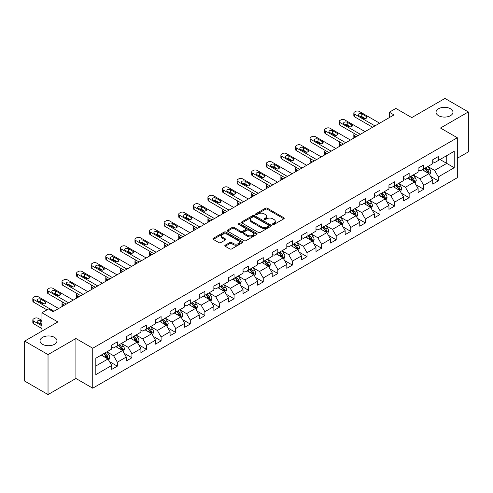 <?xml version="1.0" encoding="UTF-8"?>
<svg xmlns="http://www.w3.org/2000/svg" width="493" height="493" viewBox="0 0 493 493"><rect width="100%" height="100%" fill="white"/><g stroke="black" fill="none" stroke-linecap="round" stroke-linejoin="round"><path stroke-width="0.74" d="M272.808 224.432A0.906 0.524 0 0 0 274.096 224.432L283.845 218.8A1.3 0.752 0 0 0 284.227 218.27A1.3 0.752 0 0 0 283.845 217.74L267.323 208.2A1.3 0.752 0 0 0 265.487 208.2L255.731 213.826A0.906 0.524 0 0 0 255.466 214.202A0.906 0.524 0 0 0 255.731 214.572A0.906 0.524 0 0 0 257.019 214.572L258.283 213.845A4.154 2.397 0 0 1 264.156 213.845L265.53 214.64A4.154 2.397 0 0 1 266.75 216.335A4.154 2.397 0 0 1 265.53 218.029L264.273 218.756A0.906 0.524 0 0 0 264.001 219.132A0.906 0.524 0 0 0 264.273 219.502A0.906 0.524 0 0 0 265.554 219.502L266.818 218.775A4.154 2.397 0 0 1 272.691 218.775L274.071 219.57A4.154 2.397 0 0 1 275.285 221.265A4.154 2.397 0 0 1 274.071 222.959L272.808 223.686A0.906 0.524 0 0 0 272.543 224.056A0.906 0.524 0 0 0 272.808 224.432L272.808 223.686M54.483 337.378A8.467 4.887 0 0 0 45.257 336.318A8.467 4.887 0 0 0 40.032 340.836A8.467 4.887 0 0 0 42.515 344.293A8.467 4.887 0 0 0 51.74 345.353A8.467 4.887 0 0 0 56.966 340.836A8.467 4.887 0 0 0 54.483 337.378M450.485 108.75A8.467 4.887 0 0 0 441.26 107.69A8.467 4.887 0 0 0 436.034 112.207A8.467 4.887 0 0 0 438.517 115.664A8.467 4.887 0 0 0 447.743 116.724A8.467 4.887 0 0 0 452.968 112.207A8.467 4.887 0 0 0 450.485 108.75M225.184 245.194A1.3 0.752 0 0 0 224.802 245.724A1.3 0.752 0 0 0 225.184 246.254L229.818 248.928A1.3 0.752 0 0 0 231.655 248.928L242.488 242.679A1.3 0.752 0 0 0 242.87 242.149A1.3 0.752 0 0 0 242.488 241.619L225.967 232.074A1.3 0.752 0 0 0 224.13 232.074L213.296 238.329A1.3 0.752 0 0 0 212.914 238.858A1.3 0.752 0 0 0 213.296 239.388L218.898 242.624A1.3 0.752 0 0 0 220.735 242.624L225.369 239.949A1.3 0.752 0 0 0 225.751 239.419A1.3 0.752 0 0 0 225.369 238.889L222.589 237.281A3.476 2.003 0 0 1 221.573 235.864A3.476 2.003 0 0 1 223.717 234.015A3.476 2.003 0 0 1 227.501 234.446L238.384 240.726A3.476 2.003 0 0 1 239.401 242.149A3.476 2.003 0 0 1 237.256 243.998A3.476 2.003 0 0 1 233.472 243.567L231.655 242.519A1.3 0.752 0 0 0 229.818 242.519L225.184 245.194L225.184 246.254M457.313 158.265L468.35 151.893L468.35 111.936L444.969 98.434L411.766 117.605L395.867 108.423L389.316 112.207L393.993 114.906L53.176 311.675L48.499 308.975L41.954 312.753L41.954 331.117M48.031 354.603L48.031 394.566L75.904 378.47L75.904 338.512L48.031 354.603L24.65 341.107L57.854 321.935L41.954 312.753M75.904 338.512L92.739 348.231L457.313 137.744L457.313 177.708L92.739 388.194L92.739 348.231M468.35 111.936L440.477 128.026L457.313 137.744M258.369 232.449A1.3 0.752 0 0 0 260.205 232.449L271.039 226.195A1.3 0.752 0 0 0 271.421 225.665A1.3 0.752 0 0 0 271.039 225.135L254.517 215.589A1.3 0.752 0 0 0 252.681 215.589L241.847 221.844A1.3 0.752 0 0 0 241.465 222.374A1.3 0.752 0 0 0 241.847 222.904L258.369 232.449M239.043 224.629A0.906 0.524 0 0 1 239.968 224.753L239.968 223.674L256.767 233.374A1.3 0.752 0 0 1 257.143 233.904A1.3 0.752 0 0 1 256.767 234.434L245.933 240.689A1.3 0.752 0 0 1 244.097 240.689L227.569 231.149L232.209 228.493L232.209 227.409L227.569 230.089A1.3 0.752 0 0 0 227.193 230.619A1.3 0.752 0 0 0 227.569 231.149L227.569 230.089M232.209 228.493A1.3 0.752 0 0 1 234.046 228.493L234.046 227.409A1.3 0.752 0 0 0 232.209 227.409M234.046 227.409L240.744 231.279A1.3 0.752 0 0 0 242.581 231.279L245.656 229.504A1.3 0.752 0 0 0 246.038 228.974A1.3 0.752 0 0 0 245.656 228.444L238.68 224.42A0.906 0.524 0 0 1 238.415 224.044A0.906 0.524 0 0 1 238.976 223.563A0.906 0.524 0 0 1 239.968 223.674M48.031 394.566L24.65 381.064L24.65 341.107M109.526 361.652L117.334 366.163L117.334 362.219L126.313 357.037L126.313 360.975L131.927 357.739L131.927 353.795L140.906 348.613L140.906 352.55L146.52 349.315L146.52 345.371L155.498 340.188L155.498 344.126L161.106 340.891L161.106 336.947L170.085 331.764L170.085 335.708L175.699 332.467L175.699 328.523L184.678 323.34L184.678 327.284L190.292 324.043L190.292 320.099L199.271 314.916L199.271 318.86L204.878 315.619L204.878 311.675L213.857 306.492L213.857 310.436L219.471 307.194L219.471 303.25L228.45 298.068L228.45 302.012L234.058 298.77L234.058 294.826L243.037 289.644L243.037 293.588L248.651 290.346L248.651 286.402L257.629 281.22L257.629 285.164L263.244 281.922L263.244 277.978L272.222 272.795L272.222 276.739L277.83 273.498L277.83 269.56L286.809 264.371L286.809 268.315L292.423 265.074L292.423 261.136L301.402 255.947L301.402 259.891L307.016 256.65L307.016 252.712L315.995 247.529L315.995 251.467L321.602 248.225L321.602 244.288L330.581 239.105L330.581 243.043L336.195 239.801L336.195 235.864L345.174 230.681L345.174 234.619L350.782 231.383L350.782 227.439L359.761 222.257L359.761 226.195L365.375 222.959L365.375 219.015L374.353 213.833L374.353 217.77L379.967 214.535L379.967 210.591L388.946 205.408L388.946 209.346L394.554 206.111L394.554 202.167L403.533 196.984L403.533 200.928L409.147 197.687L409.147 193.743L418.126 188.56L418.126 192.504L423.74 189.263L423.74 185.319L432.718 180.136L432.718 184.08L438.326 180.839L438.326 176.895L454.226 167.719L454.226 151.302L446.744 155.622L446.744 163.399L454.226 167.719M117.334 366.163L111.726 369.399L111.726 365.461L95.827 374.637L95.827 358.22L111.726 349.044L111.726 345.1L117.334 341.859L117.334 345.803L126.313 340.62L126.313 336.676L131.927 333.434L131.927 337.378L140.906 332.196L140.906 328.252L146.52 325.01L146.52 328.954L155.498 323.772L155.498 319.828L161.106 316.592L161.106 320.53L170.085 315.347L170.085 311.403L175.699 308.168L175.699 312.106L184.678 306.923L184.678 302.979L190.292 299.744L190.292 303.682L199.271 298.499L199.271 294.561L204.878 291.32L204.878 295.258L213.857 290.075L213.857 286.137L219.471 282.896L219.471 286.834L228.45 281.651L228.45 277.713L234.058 274.472L234.058 278.416L243.037 273.227L243.037 269.289L248.651 266.047L248.651 269.991L257.629 264.803L257.629 260.865L263.244 257.623L263.244 261.567L272.222 256.378L272.222 252.441L277.83 249.199L277.83 253.143L286.809 247.961L286.809 244.017L292.423 240.775L292.423 244.719L301.402 239.536L301.402 235.592L307.016 232.351L307.016 236.295L315.995 231.112L315.995 227.168L321.602 223.927L321.602 227.871L330.581 222.688L330.581 218.744L336.195 215.503L336.195 219.447L345.174 214.264L345.174 210.32L350.782 207.078L350.782 211.022L359.761 205.84L359.761 201.896L365.375 198.654L365.375 202.598L374.353 197.416L374.353 193.472L379.967 190.236L379.967 194.174L388.946 188.992L388.946 185.048L394.554 181.812L394.554 185.75L403.533 180.567L403.533 176.623L409.147 173.388L409.147 177.326L418.126 172.143L418.126 168.199L423.74 164.964L423.74 168.902L432.718 163.719L432.718 159.781L438.326 156.54L438.326 160.478L454.226 151.302M115.843 346.665L122.572 350.554L113.593 355.736L106.864 351.848M111.726 346.881L113.593 347.966L117.334 345.803M113.593 355.736L117.334 362.219M122.572 350.554L126.313 357.037M130.429 338.241L137.165 342.13L128.186 347.312L121.451 343.43M126.313 338.457L128.186 339.541L131.927 337.378M128.186 347.312L131.927 353.795M137.165 342.13L140.906 348.613M145.022 329.817L151.758 333.706L142.779 338.888L136.043 335.006M140.906 330.033L142.779 331.117L146.52 328.954M142.779 338.888L146.52 345.371M151.758 333.706L155.498 340.188M159.609 321.393L166.344 325.281L157.366 330.47L150.63 326.582M155.498 321.609L157.366 322.693L161.106 320.53M157.366 330.47L161.106 336.947M166.344 325.281L170.085 331.764M174.202 312.975L180.937 316.857L171.958 322.046L165.223 318.158M170.085 313.191L171.958 314.269L175.699 312.106M171.958 322.046L175.699 328.523M180.937 316.857L184.678 323.34M188.794 304.551L195.524 308.433L186.551 313.622L179.816 309.733M184.678 304.766L186.551 305.845L190.292 303.682M186.551 313.622L190.292 320.099M195.524 308.433L199.271 314.916M203.381 296.127L210.117 300.015L201.138 305.198L194.402 301.309M199.271 296.342L201.138 297.421L204.878 295.258M201.138 305.198L204.878 311.675M210.117 300.015L213.857 306.492M217.974 287.702L224.709 291.591L215.731 296.774L208.995 292.885M213.857 287.918L215.731 288.997L219.471 286.834M215.731 296.774L219.471 303.25M224.709 291.591L228.45 298.068M232.567 279.278L239.296 283.167L230.317 288.35L223.588 284.461M228.45 279.494L230.317 280.572L234.058 278.416M230.317 288.35L234.058 294.826M239.296 283.167L243.037 289.644M247.153 270.854L253.889 274.743L244.91 279.925L238.174 276.037M243.037 271.07L244.91 272.148L248.651 269.991M244.91 279.925L248.651 286.402M253.889 274.743L257.629 281.22M261.746 262.43L268.482 266.319L259.503 271.501L252.767 267.613M257.629 262.646L259.503 263.724L263.244 261.567M259.503 271.501L263.244 277.978M268.482 266.319L272.222 272.795M276.333 254.006L283.068 257.894L274.09 263.077L267.354 259.189M272.222 254.222L274.09 255.3L277.83 253.143M274.09 263.077L277.83 269.56M283.068 257.894L286.809 264.371M290.925 245.582L297.661 249.47L288.682 254.653L281.947 250.764M286.809 245.797L288.682 246.876L292.423 244.719M288.682 254.653L292.423 261.136M297.661 249.47L301.402 255.947M305.518 237.158L312.248 241.046L303.269 246.229L296.539 242.34M301.402 237.373L303.269 238.452L307.016 236.295M303.269 246.229L307.016 252.712M312.248 241.046L315.995 247.529M320.105 228.734L326.841 232.622L317.862 237.805L311.126 233.916M315.995 228.949L317.862 230.028L321.602 227.871M317.862 237.805L321.602 244.288M326.841 232.622L330.581 239.105M334.698 220.309L341.433 224.198L332.455 229.381L325.719 225.492M330.581 220.525L332.455 221.61L336.195 219.447M332.455 229.381L336.195 235.864M341.433 224.198L345.174 230.681M349.29 211.885L356.02 215.774L347.041 220.956L340.312 217.068M345.174 212.101L347.041 213.186L350.782 211.022M347.041 220.956L350.782 227.439M356.02 215.774L359.761 222.257M363.877 203.461L370.613 207.35L361.634 212.532L354.898 208.65M359.761 203.677L361.634 204.761L365.375 202.598M361.634 212.532L365.375 219.015M370.613 207.35L374.353 213.833M378.47 195.037L385.206 198.925L376.227 204.114L369.491 200.226M374.353 195.253L376.227 196.337L379.967 194.174M376.227 204.114L379.967 210.591M385.206 198.925L388.946 205.408M393.057 186.613L399.792 190.501L390.813 195.69L384.078 191.802M388.946 186.835L390.813 187.913L394.554 185.75M390.813 195.69L394.554 202.167M399.792 190.501L403.533 196.984M407.649 178.195L414.385 182.077L405.406 187.266L398.671 183.378M403.533 178.411L405.406 179.489L409.147 177.326M405.406 187.266L409.147 193.743M414.385 182.077L418.126 188.56M422.242 169.771L428.972 173.659L419.993 178.842L413.263 174.953M418.126 169.986L419.993 171.065L423.74 168.902M419.993 178.842L423.74 185.319M428.972 173.659L432.718 180.136M440.009 159.51L446.744 163.399L434.586 170.418L427.85 166.529M432.718 161.562L434.586 162.641L438.326 160.478M434.586 170.418L438.326 176.895M75.904 378.47L92.739 388.194M389.316 112.207L389.316 117.605M95.827 365.997L107.985 358.978L101.25 355.089M107.985 358.978L111.726 365.461M430.518 176.328L438.326 180.839M415.926 184.752L423.74 189.263M401.339 193.176L409.147 197.687M386.746 201.6L394.554 206.111M372.153 210.024L379.967 214.535M357.567 218.448L365.375 222.959M342.974 226.872L350.782 231.383M328.387 235.297L336.195 239.801M313.794 243.721L321.602 248.225M299.202 252.145L307.016 256.65M284.615 260.569L292.423 265.074M270.022 268.993L277.83 273.498M255.429 277.417L263.244 281.922M240.843 285.835L248.651 290.346M226.25 294.259L234.058 298.77M211.663 302.684L219.471 307.194M197.071 311.108L204.878 315.619M182.478 319.532L190.292 324.043M167.891 327.956L175.699 332.467M153.298 336.38L161.106 340.891M138.706 344.804L146.52 349.315M124.119 353.228L131.927 357.739M273.171 224.555L274.071 224.038A4.154 2.397 0 0 0 275.285 222.343L275.285 221.265M266.75 216.335L266.75 217.413A4.154 2.397 0 0 1 265.53 219.108L264.636 219.631M283.845 217.74L283.845 218.8L267.323 209.279A1.3 0.752 0 0 0 265.487 209.279L256.095 214.701M271.039 225.135L271.039 226.195L254.517 216.673A1.3 0.752 0 0 0 252.681 216.673L241.866 222.916M268.747 226.034A0.906 0.524 0 0 0 269.012 225.665A0.906 0.524 0 0 0 268.747 225.289L254.24 216.92A0.906 0.524 0 0 0 252.952 216.92L251.621 217.684A4.154 2.397 0 0 0 250.407 219.379A4.154 2.397 0 0 0 251.621 221.08L261.536 226.805A4.154 2.397 0 0 0 267.416 226.805L268.747 226.034L268.747 227.113A0.906 0.524 0 0 0 269.012 226.743L269.012 225.665M250.407 219.379L250.407 220.463A4.154 2.397 0 0 0 251.621 222.158L251.621 221.08M268.747 227.113L267.416 227.883A4.154 2.397 0 0 1 261.536 227.883L251.621 222.158M234.046 228.493L240.744 232.363A1.3 0.752 0 0 0 242.581 232.363L245.656 230.582A1.3 0.752 0 0 0 246.038 230.052L246.038 228.974M239.968 224.753L256.748 234.446M247.702 235.297A3.476 2.003 0 0 0 251.485 235.728A3.476 2.003 0 0 0 253.63 233.879A3.476 2.003 0 0 0 252.613 232.462L248.78 230.249A1.3 0.752 0 0 0 246.944 230.249L243.869 232.024A1.3 0.752 0 0 0 243.487 232.554A1.3 0.752 0 0 0 243.869 233.084L247.702 235.297L247.702 236.375A3.476 2.003 0 0 0 251.485 236.813A3.476 2.003 0 0 0 253.63 234.958L253.63 233.879M243.487 232.554L243.487 233.633A1.3 0.752 0 0 0 243.869 234.163L243.869 233.084M247.702 236.375L243.869 234.163M239.401 242.149L239.401 243.228A3.476 2.003 0 0 1 237.256 245.076A3.476 2.003 0 0 1 233.472 244.645L231.655 243.597A1.3 0.752 0 0 0 229.818 243.597L225.202 246.266M221.573 235.864L221.573 236.948A3.476 2.003 0 0 0 222.589 238.365L222.589 237.281M225.35 239.955L222.589 238.365M242.47 242.685L225.967 233.158A1.3 0.752 0 0 0 224.13 233.158L213.315 239.401M429.711 174.935L430.827 172.131A3.506 2.021 -120 0 0 429.705 169.148L427.776 166.572M424.411 171.022L423.099 169.272M356.254 136.697L354.603 135.741L354.603 137.652M354.048 137.972A2.644 1.528 180 0 1 353.826 137.356L353.826 134.657A2.644 1.528 0 0 0 354.603 135.741M428.429 173.345L428.935 172.285A3.506 2.021 -120 0 0 427.93 170.177L426.001 167.595M425.12 168.107L427.265 170.966A1.787 1.029 60 0 1 427.585 171.509L428.935 172.285M424.88 168.249L426.809 170.824A3.506 2.021 60 0 1 427.813 172.932M354.51 133.634A2.644 1.528 0 0 0 353.826 134.657M374.963 125.894L354.603 114.142A2.644 1.528 -0 0 1 353.826 113.057A2.644 1.528 -0 0 1 354.603 111.979L355.533 111.436A2.644 1.528 -0 0 1 359.28 111.436L379.641 123.195M353.826 113.057L353.826 115.756A2.644 1.528 180 0 0 354.603 116.841L372.622 127.243M358.812 115.596A2.114 1.22 180 0 1 358.189 114.733A2.114 1.22 180 0 1 359.496 113.606A2.114 1.22 180 0 1 361.8 113.871L366.293 116.459A2.114 1.22 180 0 1 366.909 117.328A2.114 1.22 180 0 1 365.603 118.456A2.114 1.22 180 0 1 363.298 118.191L358.812 115.596M359.908 116.231A2.114 1.22 180 0 1 361.8 116.57L365.19 118.523M415.124 183.359L416.234 180.555A3.506 2.021 -120 0 0 415.118 177.572L413.189 174.997M409.819 179.446L408.512 177.696M341.667 145.121L340.01 144.166L340.01 146.076M339.455 146.396A2.644 1.528 180 0 1 339.233 145.78L339.233 143.081A2.644 1.528 0 0 0 340.01 144.166M413.843 181.769L414.342 180.709A3.506 2.021 -120 0 0 413.337 178.595L411.409 176.019M410.533 176.531L412.672 179.384A1.787 1.029 60 0 1 412.998 179.933L414.342 180.709M410.287 176.667L412.216 179.249A3.506 2.021 60 0 1 413.22 181.356M339.917 142.058A2.644 1.528 0 0 0 339.233 143.081M400.532 191.783L401.647 188.979A3.506 2.021 -120 0 0 400.526 185.997L398.597 183.421M395.232 187.87L393.919 186.12M327.075 153.545L325.417 152.583L325.417 154.5M324.869 154.814A2.644 1.528 180 0 1 324.647 154.204L324.647 151.505A2.644 1.528 0 0 0 325.417 152.583M399.25 190.193L399.755 189.133A3.506 2.021 -120 0 0 398.751 187.02L396.822 184.444M395.941 184.955L398.085 187.808A1.787 1.029 60 0 1 398.406 188.351L399.755 189.133M395.694 185.091L397.629 187.673A3.506 2.021 60 0 1 398.627 189.78M325.331 150.482A2.644 1.528 0 0 0 324.647 151.505M360.371 134.318L340.01 122.566A2.644 1.528 -0 0 1 339.233 121.481A2.644 1.528 -0 0 1 340.01 120.403L340.946 119.861A2.644 1.528 -0 0 1 344.687 119.861L365.048 131.619M339.233 121.481L339.233 124.181A2.644 1.528 180 0 0 340.01 125.265L358.035 135.667M344.219 124.02A2.114 1.22 180 0 1 343.596 123.158A2.114 1.22 180 0 1 344.903 122.03A2.114 1.22 180 0 1 347.214 122.295L351.7 124.883A2.114 1.22 180 0 1 352.322 125.746A2.114 1.22 180 0 1 351.016 126.88A2.114 1.22 180 0 1 348.705 126.615L344.219 124.02M345.322 124.655A2.114 1.22 180 0 1 347.214 124.994L350.603 126.947M345.778 142.742L325.417 130.984A2.644 1.528 -0 0 1 324.647 129.905A2.644 1.528 -0 0 1 325.417 128.827L326.354 128.285A2.644 1.528 -0 0 1 330.094 128.285L350.455 140.043M324.647 129.905L324.647 132.605A2.644 1.528 180 0 0 325.417 133.689L343.442 144.092M329.626 132.444A2.114 1.22 180 0 1 329.01 131.582A2.114 1.22 180 0 1 330.316 130.454A2.114 1.22 180 0 1 332.621 130.719L337.113 133.307A2.114 1.22 180 0 1 337.73 134.17A2.114 1.22 180 0 1 336.423 135.304A2.114 1.22 180 0 1 334.118 135.039L329.626 132.444M330.729 133.079A2.114 1.22 180 0 1 332.621 133.418L336.01 135.372M385.939 200.207L387.054 197.403A3.506 2.021 -120 0 0 385.939 194.421L384.004 191.845M380.639 196.294L379.327 194.544M312.482 161.963L310.83 161.008L310.83 162.924M310.276 163.238A2.644 1.528 180 0 1 310.054 162.628L310.054 159.929A2.644 1.528 0 0 0 310.83 161.008M384.663 198.617L385.162 197.551A3.506 2.021 -120 0 0 384.158 195.444L382.229 192.868M381.348 193.373L383.492 196.232A1.787 1.029 60 0 1 383.819 196.775L385.162 197.551M381.107 193.515L383.036 196.097A3.506 2.021 60 0 1 384.041 198.204M310.738 158.906A2.644 1.528 0 0 0 310.054 159.929M371.352 208.631L372.461 205.827A3.506 2.021 -120 0 0 371.346 202.845L369.417 200.269M366.052 204.718L364.74 202.968M297.895 170.387L296.238 169.432L296.238 171.342M295.683 171.663A2.644 1.528 180 0 1 295.461 171.053L295.461 168.353A2.644 1.528 0 0 0 296.238 169.432M370.07 207.035L370.57 205.975A3.506 2.021 -120 0 0 369.571 203.868L367.636 201.292M366.761 201.797L368.9 204.657A1.787 1.029 60 0 1 369.226 205.199L370.57 205.975M366.515 201.939L368.444 204.515A3.506 2.021 60 0 1 369.448 206.629M296.145 167.33A2.644 1.528 0 0 0 295.461 168.353M356.759 217.056L357.875 214.252A3.506 2.021 -120 0 0 356.753 211.269L354.824 208.693M351.46 213.142L350.147 211.392M283.302 178.811L281.651 177.856L281.651 179.766M281.096 180.087A2.644 1.528 180 0 1 280.874 179.477L280.874 176.777A2.644 1.528 0 0 0 281.651 177.856M355.478 215.459L355.983 214.4A3.506 2.021 -120 0 0 354.978 212.292L353.05 209.716M352.168 210.221L354.313 213.081A1.787 1.029 60 0 1 354.633 213.623L355.983 214.4M351.928 210.363L353.857 212.939A3.506 2.021 60 0 1 354.861 215.047M281.558 175.754A2.644 1.528 0 0 0 280.874 176.777M331.191 151.166L310.83 139.408A2.644 1.528 -0 0 1 310.054 138.33A2.644 1.528 -0 0 1 310.83 137.251L311.767 136.709A2.644 1.528 -0 0 1 315.508 136.709L335.869 148.467M310.054 138.33L310.054 141.029A2.644 1.528 180 0 0 310.83 142.113L328.849 152.516M315.039 140.869A2.114 1.22 180 0 1 314.417 140.006A2.114 1.22 180 0 1 315.723 138.878A2.114 1.22 180 0 1 318.028 139.143L322.521 141.731A2.114 1.22 180 0 1 323.143 142.594A2.114 1.22 180 0 1 321.837 143.728A2.114 1.22 180 0 1 319.526 143.463L315.039 140.869M316.136 141.503A2.114 1.22 180 0 1 318.028 141.842L321.418 143.796M316.598 159.59L296.238 147.832A2.644 1.528 -0 0 1 295.461 146.754A2.644 1.528 -0 0 1 296.238 145.675L297.174 145.133A2.644 1.528 -0 0 1 300.915 145.133L321.276 156.891M295.461 146.754L295.461 149.453A2.644 1.528 180 0 0 296.238 150.531L314.263 160.94M300.447 149.293A2.114 1.22 180 0 1 299.83 148.43A2.114 1.22 180 0 1 301.137 147.302A2.114 1.22 180 0 1 303.441 147.567L307.928 150.155A2.114 1.22 180 0 1 308.55 151.018A2.114 1.22 180 0 1 307.244 152.146A2.114 1.22 180 0 1 304.939 151.881L300.447 149.293M301.55 149.927A2.114 1.22 180 0 1 303.441 150.266L306.831 152.22M302.012 168.014L281.651 156.256A2.644 1.528 -0 0 1 280.874 155.178A2.644 1.528 -0 0 1 281.651 154.099L282.581 153.557A2.644 1.528 -0 0 1 286.322 153.557L306.683 165.315M280.874 155.178L280.874 157.877A2.644 1.528 180 0 0 281.651 158.956L299.67 169.364M285.86 157.717A2.114 1.22 180 0 1 285.237 156.854A2.114 1.22 180 0 1 286.544 155.72A2.114 1.22 180 0 1 288.849 155.985L293.341 158.58A2.114 1.22 180 0 1 293.957 159.442A2.114 1.22 180 0 1 292.651 160.57A2.114 1.22 180 0 1 290.346 160.305L285.86 157.717M286.957 158.352A2.114 1.22 180 0 1 288.849 158.691L292.238 160.644M342.173 225.48L343.282 222.676A3.506 2.021 -120 0 0 342.167 219.693L340.232 217.117M336.867 221.567L335.56 219.816M268.71 187.235L267.058 186.28L267.058 188.19M266.503 188.511A2.644 1.528 180 0 1 266.282 187.901L266.282 185.202A2.644 1.528 0 0 0 267.058 186.28M340.891 223.884L341.39 222.824A3.506 2.021 -120 0 0 340.386 220.716L338.457 218.14M337.582 218.645L339.72 221.505A1.787 1.029 60 0 1 340.047 222.047L341.39 222.824M337.335 218.787L339.264 221.363A3.506 2.021 60 0 1 340.269 223.471M266.966 184.179A2.644 1.528 0 0 0 266.282 185.202M287.419 176.439L267.058 164.68A2.644 1.528 -0 0 1 266.282 163.602A2.644 1.528 -0 0 1 267.058 162.524L267.995 161.981A2.644 1.528 -0 0 1 271.735 161.981L292.096 173.739M266.282 163.602L266.282 166.301A2.644 1.528 180 0 0 267.058 167.38L285.083 177.788M271.267 166.141A2.114 1.22 180 0 1 270.645 165.278A2.114 1.22 180 0 1 271.951 164.144A2.114 1.22 180 0 1 274.262 164.409L278.748 167.004A2.114 1.22 180 0 1 279.371 167.866A2.114 1.22 180 0 1 278.064 168.994A2.114 1.22 180 0 1 275.753 168.729L271.267 166.141M272.37 166.776A2.114 1.22 180 0 1 274.262 167.109L277.645 169.068M327.58 233.904L328.695 231.1A3.506 2.021 -120 0 0 327.574 228.117L325.645 225.535M322.28 229.991L320.968 228.241M254.123 195.659L252.465 194.704L252.465 196.615M251.911 196.935A2.644 1.528 180 0 1 251.695 196.325L251.695 193.626A2.644 1.528 0 0 0 252.465 194.704M326.298 232.308L326.797 231.248A3.506 2.021 -120 0 0 325.799 229.14L323.864 226.564M322.989 227.07L325.127 229.929A1.787 1.029 60 0 1 325.454 230.471L326.797 231.248M322.742 227.211L324.677 229.787A3.506 2.021 60 0 1 325.676 231.895M252.379 192.603A2.644 1.528 0 0 0 251.695 193.626M272.826 184.863L252.465 173.105A2.644 1.528 -0 0 1 251.695 172.026A2.644 1.528 -0 0 1 252.465 170.948L253.402 170.405A2.644 1.528 -0 0 1 257.143 170.405L277.504 182.163M251.695 172.026L251.695 174.725A2.644 1.528 180 0 0 252.465 175.804L270.491 186.212M256.674 174.565A2.114 1.22 180 0 1 256.058 173.702A2.114 1.22 180 0 1 257.364 172.568A2.114 1.22 180 0 1 259.669 172.833L264.156 175.428A2.114 1.22 180 0 1 264.778 176.291A2.114 1.22 180 0 1 263.472 177.418A2.114 1.22 180 0 1 261.167 177.153L256.674 174.565M257.777 175.2A2.114 1.22 180 0 1 259.669 175.533L263.059 177.492M312.987 242.328L314.103 239.524A3.506 2.021 -120 0 0 312.981 236.541L311.052 233.959M307.687 238.415L306.375 236.665M239.53 204.084L237.879 203.128L237.879 205.039M237.324 205.359A2.644 1.528 180 0 1 237.102 204.749L237.102 202.05A2.644 1.528 0 0 0 237.879 203.128M311.705 240.732L312.211 239.672A3.506 2.021 -120 0 0 311.206 237.564L309.277 234.988M308.396 235.494L310.541 238.353A1.787 1.029 60 0 1 310.861 238.895L312.211 239.672M308.156 235.636L310.085 238.211A3.506 2.021 60 0 1 311.089 240.319M237.786 201.027A2.644 1.528 0 0 0 237.102 202.05M258.24 193.287L237.879 181.529A2.644 1.528 -0 0 1 237.102 180.45A2.644 1.528 -0 0 1 237.879 179.372L238.809 178.83A2.644 1.528 -0 0 1 242.556 178.83L262.917 190.581M237.102 180.45L237.102 183.149A2.644 1.528 180 0 0 237.879 184.228L255.898 194.636M242.088 182.989A2.114 1.22 180 0 1 241.465 182.12A2.114 1.22 180 0 1 242.772 180.993A2.114 1.22 180 0 1 245.076 181.258L249.569 183.852A2.114 1.22 180 0 1 250.185 184.715A2.114 1.22 180 0 1 248.879 185.843A2.114 1.22 180 0 1 246.574 185.578L242.088 182.989M243.185 183.624A2.114 1.22 180 0 1 245.076 183.957L248.466 185.916M298.401 250.752L299.51 247.948A3.506 2.021 -120 0 0 298.394 244.959L296.466 242.383M293.095 246.833L291.788 245.083M224.944 212.508L223.286 211.552L223.286 213.463M222.731 213.783A2.644 1.528 180 0 1 222.509 213.173L222.509 210.474A2.644 1.528 0 0 0 223.286 211.552M297.119 249.156L297.618 248.096A3.506 2.021 -120 0 0 296.613 245.989L294.685 243.413M293.81 243.918L295.948 246.777A1.787 1.029 60 0 1 296.275 247.32L297.618 248.096M293.563 244.06L295.492 246.636A3.506 2.021 60 0 1 296.496 248.743M223.193 209.445A2.644 1.528 0 0 0 222.509 210.474M243.647 201.711L223.286 189.953A2.644 1.528 -0 0 1 222.509 188.874A2.644 1.528 -0 0 1 223.286 187.79L224.223 187.254A2.644 1.528 -0 0 1 227.963 187.254L248.324 199.006M222.509 188.874L222.509 191.574A2.644 1.528 180 0 0 223.286 192.652L241.311 203.061M227.495 191.413A2.114 1.22 180 0 1 226.872 190.544A2.114 1.22 180 0 1 228.179 189.417A2.114 1.22 180 0 1 230.49 189.682L234.976 192.276A2.114 1.22 180 0 1 235.599 193.139A2.114 1.22 180 0 1 234.292 194.267A2.114 1.22 180 0 1 231.987 194.002L227.495 191.413M228.598 192.048A2.114 1.22 180 0 1 230.49 192.381L233.879 194.341M283.808 259.176L284.923 256.372A3.506 2.021 -120 0 0 283.802 253.384L281.873 250.808M278.508 255.257L277.195 253.507M210.351 220.932L208.693 219.977L208.693 221.887M208.145 222.207A2.644 1.528 180 0 1 207.923 221.597L207.923 218.898A2.644 1.528 0 0 0 208.693 219.977M282.526 257.58L283.031 256.52A3.506 2.021 -120 0 0 282.027 254.413L280.098 251.837M279.217 252.342L281.361 255.201A1.787 1.029 60 0 1 281.682 255.744L283.031 256.52M278.97 252.484L280.905 255.06A3.506 2.021 60 0 1 281.904 257.167M208.607 217.869A2.644 1.528 0 0 0 207.923 218.898M229.054 210.129L208.693 198.377A2.644 1.528 -0 0 1 207.923 197.299A2.644 1.528 -0 0 1 208.693 196.214L209.63 195.678A2.644 1.528 -0 0 1 213.37 195.678L233.731 207.43M207.923 197.299L207.923 199.998A2.644 1.528 180 0 0 208.693 201.076L226.718 211.485M212.902 199.838A2.114 1.22 180 0 1 212.286 198.969A2.114 1.22 180 0 1 213.592 197.841A2.114 1.22 180 0 1 215.897 198.106L220.389 200.7A2.114 1.22 180 0 1 221.006 201.563A2.114 1.22 180 0 1 219.699 202.691A2.114 1.22 180 0 1 217.395 202.426L212.902 199.838M214.005 200.472A2.114 1.22 180 0 1 215.897 200.805L219.286 202.765M269.221 267.594L270.33 264.796A3.506 2.021 -120 0 0 269.215 261.808L267.28 259.232M263.915 263.681L262.603 261.931M195.758 229.356L194.106 228.401L194.106 230.311M193.552 230.632A2.644 1.528 180 0 1 193.33 230.021L193.33 227.322A2.644 1.528 0 0 0 194.106 228.401M267.939 266.004L268.438 264.944A3.506 2.021 -120 0 0 267.434 262.837L265.505 260.261M264.624 260.766L266.768 263.626A1.787 1.029 60 0 1 267.095 264.168L268.438 264.944M264.384 260.908L266.312 263.484A3.506 2.021 60 0 1 267.317 265.591M194.014 226.293A2.644 1.528 0 0 0 193.33 227.322M214.467 218.553L194.106 206.801A2.644 1.528 -0 0 1 193.33 205.723A2.644 1.528 -0 0 1 194.106 204.638L195.043 204.102A2.644 1.528 -0 0 1 198.784 204.102L219.145 215.854M193.33 205.723L193.33 208.422A2.644 1.528 180 0 0 194.106 209.5L212.126 219.903M198.315 208.256A2.114 1.22 180 0 1 197.693 207.393A2.114 1.22 180 0 1 198.999 206.265A2.114 1.22 180 0 1 201.304 206.53L205.797 209.124A2.114 1.22 180 0 1 206.419 209.987A2.114 1.22 180 0 1 205.113 211.115A2.114 1.22 180 0 1 202.802 210.85L198.315 208.256M199.412 208.896A2.114 1.22 180 0 1 201.304 209.229L204.694 211.189M254.628 276.018L255.738 273.221A3.506 2.021 -120 0 0 254.622 270.232L252.693 267.656M249.329 272.105L248.016 270.355M181.171 237.78L179.514 236.825L179.514 238.735M178.959 239.056A2.644 1.528 180 0 1 178.737 238.446L178.737 235.746A2.644 1.528 0 0 0 179.514 236.825M253.347 274.428L253.846 273.368A3.506 2.021 -120 0 0 252.847 271.261L250.912 268.685M250.037 269.19L252.176 272.05A1.787 1.029 60 0 1 252.502 272.592L253.846 273.368M249.791 269.332L251.72 271.908A3.506 2.021 60 0 1 252.724 274.016M179.421 234.717A2.644 1.528 0 0 0 178.737 235.746M199.875 226.977L179.514 215.225A2.644 1.528 -0 0 1 178.737 214.147A2.644 1.528 -0 0 1 179.514 213.062L180.45 212.526A2.644 1.528 -0 0 1 184.191 212.526L204.552 224.278M178.737 214.147L178.737 216.846A2.644 1.528 180 0 0 179.514 217.924L197.539 228.327M183.723 216.68A2.114 1.22 180 0 1 183.106 215.817A2.114 1.22 180 0 1 184.413 214.689A2.114 1.22 180 0 1 186.718 214.954L191.204 217.549A2.114 1.22 180 0 1 191.826 218.411A2.114 1.22 180 0 1 190.52 219.539A2.114 1.22 180 0 1 188.215 219.274L183.723 216.68M184.826 217.321A2.114 1.22 180 0 1 186.718 217.653L190.107 219.613M240.036 284.443L241.151 281.645A3.506 2.021 -120 0 0 240.029 278.656L238.101 276.08M234.736 280.529L233.423 278.779M166.579 246.204L164.927 245.249L164.927 247.159M164.372 247.48A2.644 1.528 180 0 1 164.151 246.87L164.151 244.164A2.644 1.528 0 0 0 164.927 245.249M238.754 282.853L239.259 281.793A3.506 2.021 -120 0 0 238.255 279.685L236.326 277.109M235.444 277.614L237.589 280.474A1.787 1.029 60 0 1 237.909 281.016L239.259 281.793M235.204 277.756L237.133 280.332A3.506 2.021 60 0 1 238.137 282.44M164.835 243.141A2.644 1.528 0 0 0 164.151 244.164M185.288 235.401L164.927 223.649A2.644 1.528 -0 0 1 164.151 222.565A2.644 1.528 -0 0 1 164.927 221.486L165.858 220.95A2.644 1.528 -0 0 1 169.598 220.95L189.959 232.702M164.151 222.565L164.151 225.27A2.644 1.528 180 0 0 164.927 226.349L182.946 236.751M169.136 225.104A2.114 1.22 180 0 1 168.514 224.241A2.114 1.22 180 0 1 169.82 223.113A2.114 1.22 180 0 1 172.125 223.378L176.617 225.973A2.114 1.22 180 0 1 177.233 226.835A2.114 1.22 180 0 1 175.927 227.963A2.114 1.22 180 0 1 173.622 227.698L169.136 225.104M170.233 225.739A2.114 1.22 180 0 1 172.125 226.077L175.514 228.031M225.449 292.867L226.558 290.063A3.506 2.021 -120 0 0 225.443 287.08L223.508 284.504M220.143 288.953L218.837 287.203M151.992 254.628L150.334 253.673L150.334 255.584M149.78 255.904A2.644 1.528 180 0 1 149.558 255.294L149.558 252.589A2.644 1.528 0 0 0 150.334 253.673M224.167 291.277L224.666 290.217A3.506 2.021 -120 0 0 223.662 288.109L221.733 285.527M220.858 286.039L222.996 288.898A1.787 1.029 60 0 1 223.323 289.44L224.666 290.217M220.611 286.18L222.54 288.756A3.506 2.021 60 0 1 223.545 290.864M150.242 251.566A2.644 1.528 0 0 0 149.558 252.589M170.695 243.825L150.334 232.074A2.644 1.528 -0 0 1 149.558 230.989A2.644 1.528 -0 0 1 150.334 229.911L151.271 229.374A2.644 1.528 -0 0 1 155.012 229.374L175.372 241.126M149.558 230.989L149.558 233.694A2.644 1.528 180 0 0 150.334 234.773L168.359 245.175M154.543 233.528A2.114 1.22 180 0 1 153.921 232.665A2.114 1.22 180 0 1 155.227 231.537A2.114 1.22 180 0 1 157.538 231.802L162.024 234.391A2.114 1.22 180 0 1 162.647 235.26A2.114 1.22 180 0 1 161.34 236.387A2.114 1.22 180 0 1 159.029 236.122L154.543 233.528M155.646 234.163A2.114 1.22 180 0 1 157.538 234.502L160.921 236.455M210.856 301.291L211.972 298.487A3.506 2.021 -120 0 0 210.85 295.504L208.921 292.928M205.556 297.378L204.244 295.627M137.399 263.052L135.741 262.097L135.741 264.008M135.187 264.328A2.644 1.528 180 0 1 134.971 263.712L134.971 261.013A2.644 1.528 0 0 0 135.741 262.097M209.574 299.701L210.073 298.641A3.506 2.021 -120 0 0 209.075 296.533L207.14 293.951M206.265 294.463L208.403 297.322A1.787 1.029 60 0 1 208.73 297.864L210.073 298.641M206.019 294.604L207.954 297.18A3.506 2.021 60 0 1 208.952 299.288M135.655 259.99A2.644 1.528 0 0 0 134.971 261.013M156.102 252.25L135.741 240.498A2.644 1.528 -0 0 1 134.971 239.413A2.644 1.528 -0 0 1 135.741 238.335L136.678 237.792A2.644 1.528 -0 0 1 140.419 237.792L160.78 249.55M134.971 239.413L134.971 242.112A2.644 1.528 180 0 0 135.741 243.197L153.767 253.599M139.95 241.952A2.114 1.22 180 0 1 139.334 241.089A2.114 1.22 180 0 1 140.641 239.962A2.114 1.22 180 0 1 142.945 240.227L147.432 242.815A2.114 1.22 180 0 1 148.054 243.684A2.114 1.22 180 0 1 146.748 244.811A2.114 1.22 180 0 1 144.443 244.546L139.95 241.952M141.053 242.587A2.114 1.22 180 0 1 142.945 242.926L146.335 244.879M196.263 309.715L197.379 306.911A3.506 2.021 -120 0 0 196.257 303.928L194.328 301.352M190.964 305.802L189.651 304.052M122.806 271.477L121.155 270.521L121.155 272.432M120.6 272.752A2.644 1.528 180 0 1 120.378 272.136L120.378 269.437A2.644 1.528 0 0 0 121.155 270.521M194.981 308.125L195.487 307.065A3.506 2.021 -120 0 0 194.482 304.951L192.553 302.375M191.672 302.887L193.817 305.746A1.787 1.029 60 0 1 194.137 306.289L195.487 307.065M191.432 303.022L193.361 305.605A3.506 2.021 60 0 1 194.365 307.712M121.062 268.414A2.644 1.528 0 0 0 120.378 269.437M141.516 260.674L121.155 248.922A2.644 1.528 -0 0 1 120.378 247.837A2.644 1.528 -0 0 1 121.155 246.759L122.085 246.217A2.644 1.528 -0 0 1 125.832 246.217L146.193 257.975M120.378 247.837L120.378 250.536A2.644 1.528 180 0 0 121.155 251.621L139.174 262.023M125.364 250.376A2.114 1.22 180 0 1 124.741 249.513A2.114 1.22 180 0 1 126.048 248.386A2.114 1.22 180 0 1 128.353 248.651L132.845 251.239A2.114 1.22 180 0 1 133.461 252.108A2.114 1.22 180 0 1 132.155 253.236A2.114 1.22 180 0 1 129.85 252.971L125.364 250.376M126.461 251.011A2.114 1.22 180 0 1 128.353 251.35L131.742 253.303M181.677 318.139L182.786 315.335A3.506 2.021 -120 0 0 181.671 312.352L179.742 309.777M176.371 314.226L175.064 312.476M108.22 279.901L106.562 278.939L106.562 280.856M106.007 281.17A2.644 1.528 180 0 1 105.785 280.56L105.785 277.861A2.644 1.528 0 0 0 106.562 278.939M180.395 316.549L180.894 315.489A3.506 2.021 -120 0 0 179.89 313.375L177.961 310.8M177.086 311.311L179.224 314.164A1.787 1.029 60 0 1 179.551 314.707L180.894 315.489M176.839 311.447L178.768 314.029A3.506 2.021 60 0 1 179.772 316.136M106.47 276.838A2.644 1.528 0 0 0 105.785 277.861M126.923 269.098L106.562 257.34A2.644 1.528 -0 0 1 105.785 256.261A2.644 1.528 -0 0 1 106.562 255.183L107.499 254.641A2.644 1.528 -0 0 1 111.239 254.641L131.6 266.399M105.785 256.261L105.785 258.961A2.644 1.528 180 0 0 106.562 260.045L124.587 270.447M110.771 258.8A2.114 1.22 180 0 1 110.149 257.938A2.114 1.22 180 0 1 111.455 256.81A2.114 1.22 180 0 1 113.766 257.075L118.252 259.663A2.114 1.22 180 0 1 118.875 260.526A2.114 1.22 180 0 1 117.568 261.66A2.114 1.22 180 0 1 115.263 261.395L110.771 258.8M111.874 259.435A2.114 1.22 180 0 1 113.766 259.774L117.155 261.728M167.084 326.563L168.199 323.759A3.506 2.021 -120 0 0 167.078 320.777L165.149 318.201M161.784 322.65L160.471 320.9M93.627 288.319L91.969 287.364L91.969 289.28M91.421 289.594A2.644 1.528 180 0 1 91.199 288.984L91.199 286.285A2.644 1.528 0 0 0 91.969 287.364M165.802 324.973L166.307 323.907A3.506 2.021 -120 0 0 165.303 321.8L163.374 319.224M162.493 319.729L164.637 322.588A1.787 1.029 60 0 1 164.958 323.131L166.307 323.907M162.246 319.871L164.181 322.453A3.506 2.021 60 0 1 165.186 324.56M91.883 285.262A2.644 1.528 0 0 0 91.199 286.285M112.33 277.522L91.969 265.764A2.644 1.528 -0 0 1 91.199 264.686A2.644 1.528 -0 0 1 91.969 263.607L92.906 263.065A2.644 1.528 -0 0 1 96.646 263.065L117.007 274.823M91.199 264.686L91.199 267.385A2.644 1.528 180 0 0 91.969 268.469L109.994 278.872M96.178 267.224A2.114 1.22 180 0 1 95.562 266.362A2.114 1.22 180 0 1 96.868 265.234A2.114 1.22 180 0 1 99.173 265.499L103.666 268.087A2.114 1.22 180 0 1 104.282 268.95A2.114 1.22 180 0 1 102.975 270.084A2.114 1.22 180 0 1 100.671 269.819L96.178 267.224M97.281 267.859A2.114 1.22 180 0 1 99.173 268.198L102.562 270.152M152.497 334.987L153.606 332.183A3.506 2.021 -120 0 0 152.491 329.201L150.556 326.625M147.191 331.074L145.879 329.324M79.034 296.743L77.383 295.788L77.383 297.698M76.828 298.019A2.644 1.528 180 0 1 76.606 297.408L76.606 294.709A2.644 1.528 0 0 0 77.383 295.788M151.215 333.391L151.715 332.331A3.506 2.021 -120 0 0 150.71 330.224L148.781 327.648M147.9 328.153L150.045 331.013A1.787 1.029 60 0 1 150.371 331.555L151.715 332.331M147.66 328.295L149.589 330.871A3.506 2.021 60 0 1 150.593 332.985M77.29 293.686A2.644 1.528 0 0 0 76.606 294.709M97.743 285.946L77.383 274.188A2.644 1.528 -0 0 1 76.606 273.11A2.644 1.528 -0 0 1 77.383 272.031L78.319 271.489A2.644 1.528 -0 0 1 82.06 271.489L102.421 283.247M76.606 273.11L76.606 275.809A2.644 1.528 180 0 0 77.383 276.887L95.402 287.296M81.591 275.649A2.114 1.22 180 0 1 80.969 274.786A2.114 1.22 180 0 1 82.276 273.658A2.114 1.22 180 0 1 84.58 273.923L89.073 276.511A2.114 1.22 180 0 1 89.695 277.374A2.114 1.22 180 0 1 88.389 278.502A2.114 1.22 180 0 1 86.078 278.243L81.591 275.649M82.688 276.283A2.114 1.22 180 0 1 84.58 276.622L87.97 278.576M137.904 343.411L139.014 340.608A3.506 2.021 -120 0 0 137.898 337.625L135.969 335.049M132.605 339.498L131.292 337.748M64.447 305.167L62.79 304.212L62.79 306.122M62.235 306.443A2.644 1.528 180 0 1 62.013 305.833L62.013 303.133A2.644 1.528 0 0 0 62.79 304.212M136.623 341.815L137.122 340.755A3.506 2.021 -120 0 0 136.123 338.648L134.188 336.072M133.313 336.577L135.452 339.437A1.787 1.029 60 0 1 135.778 339.979L137.122 340.755M133.067 336.719L134.996 339.295A3.506 2.021 60 0 1 136 341.402M62.697 302.11A2.644 1.528 0 0 0 62.013 303.133M83.151 294.37L62.79 282.612A2.644 1.528 -0 0 1 62.013 281.534A2.644 1.528 -0 0 1 62.79 280.455L63.726 279.913A2.644 1.528 -0 0 1 67.467 279.913L87.828 291.671M62.013 281.534L62.013 284.233A2.644 1.528 180 0 0 62.79 285.311L80.815 295.72M66.999 284.073A2.114 1.22 180 0 1 66.382 283.21A2.114 1.22 180 0 1 67.689 282.076A2.114 1.22 180 0 1 69.994 282.341L74.48 284.936A2.114 1.22 180 0 1 75.102 285.798A2.114 1.22 180 0 1 73.796 286.926A2.114 1.22 180 0 1 71.491 286.661L66.999 284.073M68.102 284.707A2.114 1.22 180 0 1 69.994 285.046L73.383 287M123.312 351.836L124.427 349.032A3.506 2.021 -120 0 0 123.305 346.049L121.377 343.473M118.012 347.922L116.699 346.172M122.03 350.24L122.535 349.18A3.506 2.021 -120 0 0 121.531 347.072L119.602 344.496M118.721 345.001L120.865 347.861A1.787 1.029 60 0 1 121.186 348.403L122.535 349.18M118.48 345.143L120.409 347.719A3.506 2.021 60 0 1 121.414 349.827M68.564 302.794L48.203 291.036A2.644 1.528 -0 0 1 47.427 289.958A2.644 1.528 -0 0 1 48.203 288.88L49.134 288.337A2.644 1.528 -0 0 1 52.874 288.337L73.235 300.095M47.427 289.958L47.427 292.657A2.644 1.528 180 0 0 48.203 293.736L66.222 304.144M52.412 292.497A2.114 1.22 180 0 1 51.79 291.634A2.114 1.22 180 0 1 53.096 290.5A2.114 1.22 180 0 1 55.401 290.765L59.893 293.36A2.114 1.22 180 0 1 60.51 294.222A2.114 1.22 180 0 1 59.203 295.35A2.114 1.22 180 0 1 56.898 295.085L52.412 292.497M53.509 293.132A2.114 1.22 180 0 1 55.401 293.471L58.79 295.424M108.725 360.26L109.834 357.456A3.506 2.021 -120 0 0 108.719 354.473L106.784 351.891M41.954 325.879L33.61 321.06A2.644 1.528 0 0 1 32.834 319.982A2.644 1.528 0 0 1 33.61 318.903L34.547 318.361A2.644 1.528 0 0 1 38.288 318.361L41.954 320.481M103.419 356.347L102.113 354.596M41.954 328.578L33.61 323.759A2.644 1.528 180 0 1 32.834 322.681L32.834 319.982M41.954 324.147L40.814 323.488A2.114 1.22 0 0 0 38.922 323.155M107.443 358.664L107.942 357.604A3.506 2.021 -120 0 0 106.938 355.496L105.009 352.92M104.134 353.426L106.272 356.285A1.787 1.029 60 0 1 106.599 356.827L107.942 357.604M103.887 353.567L105.816 356.143A3.506 2.021 60 0 1 106.821 358.251M41.954 321.448L40.814 320.789A2.114 1.22 0 0 0 38.503 320.524A2.114 1.22 0 0 0 37.197 321.658A2.114 1.22 0 0 0 37.819 322.521L41.954 324.905M53.971 311.219L33.61 299.461A2.644 1.528 -0 0 1 32.834 298.382A2.644 1.528 -0 0 1 33.61 297.304L34.547 296.761A2.644 1.528 -0 0 1 38.288 296.761L58.649 308.519M32.834 298.382L32.834 301.081A2.644 1.528 180 0 0 33.61 302.16L46.958 309.869M37.819 300.921A2.114 1.22 180 0 1 37.197 300.058A2.114 1.22 180 0 1 38.503 298.924A2.114 1.22 180 0 1 40.814 299.189L45.301 301.784A2.114 1.22 180 0 1 45.923 302.647A2.114 1.22 180 0 1 44.617 303.774A2.114 1.22 180 0 1 42.306 303.509L37.819 300.921M38.922 301.556A2.114 1.22 180 0 1 40.814 301.889L44.197 303.848M274.071 224.038L274.071 222.959M264.273 219.502L264.273 218.756M265.53 219.108L265.53 218.029M255.731 214.572L255.731 213.826M265.487 209.279L265.487 208.2M267.323 209.279L267.323 208.2M241.847 222.904L241.847 221.844M252.681 216.673L252.681 215.589M254.517 216.673L254.517 215.589M261.536 227.883L261.536 226.805M267.416 227.883L267.416 226.805M240.744 232.363L240.744 231.279M242.581 232.363L242.581 231.279M245.656 230.582L245.656 229.504M256.767 234.434L256.767 233.374M229.818 243.597L229.818 242.519M231.655 243.597L231.655 242.519M233.472 244.645L233.472 243.567M225.369 239.949L225.369 238.889M213.296 239.388L213.296 238.329M224.13 233.158L224.13 232.074M225.967 233.158L225.967 232.074M242.488 242.679L242.488 241.619M428.627 173.456L430.802 172.199M427.93 170.177L429.705 169.148M425.434 171.613L426.809 170.824M354.603 116.841L354.603 114.142M361.8 113.871L361.8 116.57M366.293 116.459L366.293 118.191M414.04 181.88L416.215 180.623M413.337 178.595L415.118 177.572M410.848 180.037L412.216 179.249M399.447 190.304L401.622 189.047M398.751 187.02L400.526 185.997M396.255 188.462L397.629 187.673M340.01 125.265L340.01 122.566M347.214 122.295L347.214 124.994M351.7 124.883L351.7 126.615M325.417 133.689L325.417 130.984M332.621 130.719L332.621 133.418M337.113 133.307L337.113 135.039M384.854 198.728L387.03 197.471M384.158 195.444L385.939 194.421M381.668 196.886L383.036 196.097M370.268 207.152L372.443 205.895M369.571 203.868L371.346 202.845M367.075 205.31L368.444 204.515M355.675 215.577L357.85 214.319M354.978 212.292L356.753 211.269M352.483 213.734L353.857 212.939M310.83 142.113L310.83 139.408M318.028 139.143L318.028 141.842M322.521 141.731L322.521 143.463M296.238 150.531L296.238 147.832M303.441 147.567L303.441 150.266M307.928 150.155L307.928 151.881M281.651 158.956L281.651 156.256M288.849 155.985L288.849 158.691M293.341 158.58L293.341 160.305M341.088 224.001L343.257 222.744M340.386 220.716L342.167 219.693M337.896 222.158L339.264 221.363M267.058 167.38L267.058 164.68M274.262 164.409L274.262 167.109M278.748 167.004L278.748 168.729M326.495 232.425L328.671 231.168M325.799 229.14L327.574 228.117M323.303 230.582L324.677 229.787M252.465 175.804L252.465 173.105M259.669 172.833L259.669 175.533M264.156 175.428L264.156 177.153M311.903 240.849L314.078 239.592M311.206 237.564L312.981 236.541M308.71 239.006L310.085 238.211M237.879 184.228L237.879 181.529M245.076 181.258L245.076 183.957M249.569 183.852L249.569 185.578M297.316 249.273L299.491 248.016M296.613 245.989L298.394 244.959M294.124 247.431L295.492 246.636M223.286 192.652L223.286 189.953M230.49 189.682L230.49 192.381M234.976 192.276L234.976 194.002M282.723 257.691L284.899 256.44M282.027 254.413L283.802 253.384M279.531 255.849L280.905 255.06M208.693 201.076L208.693 198.377M215.897 198.106L215.897 200.805M220.389 200.7L220.389 202.426M268.13 266.115L270.306 264.864M267.434 262.837L269.215 261.808M264.944 264.273L266.312 263.484M194.106 209.5L194.106 206.801M201.304 206.53L201.304 209.229M205.797 209.124L205.797 210.85M253.544 274.539L255.719 273.288M252.847 271.261L254.622 270.232M250.352 272.697L251.72 271.908M179.514 217.924L179.514 215.225M186.718 214.954L186.718 217.653M191.204 217.549L191.204 219.274M238.951 282.964L241.126 281.713M238.255 279.685L240.029 278.656M235.759 281.121L237.133 280.332M164.927 226.349L164.927 223.649M172.125 223.378L172.125 226.077M176.617 225.973L176.617 227.698M224.364 291.388L226.534 290.13M223.662 288.109L225.443 287.08M221.172 289.545L222.54 288.756M150.334 234.773L150.334 232.074M157.538 231.802L157.538 234.502M162.024 234.391L162.024 236.122M209.771 299.812L211.947 298.555M209.075 296.533L210.85 295.504M206.579 297.969L207.954 297.18M135.741 243.197L135.741 240.498M142.945 240.227L142.945 242.926M147.432 242.815L147.432 244.546M195.179 308.236L197.354 306.979M194.482 304.951L196.257 303.928M191.987 306.393L193.361 305.605M121.155 251.621L121.155 248.922M128.353 248.651L128.353 251.35M132.845 251.239L132.845 252.971M180.592 316.66L182.767 315.403M179.89 313.375L181.671 312.352M177.4 314.817L178.768 314.029M106.562 260.045L106.562 257.34M113.766 257.075L113.766 259.774M118.252 259.663L118.252 261.395M165.999 325.084L168.175 323.827M165.303 321.8L167.078 320.777M162.807 323.242L164.181 322.453M91.969 268.469L91.969 265.764M99.173 265.499L99.173 268.198M103.666 268.087L103.666 269.819M151.406 333.508L153.582 332.251M150.71 330.224L152.491 329.201M148.22 331.666L149.589 330.871M77.383 276.887L77.383 274.188M84.58 273.923L84.58 276.622M89.073 276.511L89.073 278.243M136.82 341.932L138.995 340.675M136.123 338.648L137.898 337.625M133.628 340.09L134.996 339.295M62.79 285.311L62.79 282.612M69.994 282.341L69.994 285.046M74.48 284.936L74.48 286.661M122.227 350.357L124.402 349.099M121.531 347.072L123.305 346.049M119.035 348.514L120.409 347.719M48.203 293.736L48.203 291.036M55.401 290.765L55.401 293.471M59.893 293.36L59.893 295.085M33.61 321.06L33.61 323.759M107.64 358.781L109.81 357.524M106.938 355.496L108.719 354.473M104.448 356.938L105.816 356.143M40.814 323.488L40.814 320.789M33.61 302.16L33.61 299.461M40.814 299.189L40.814 301.889M45.301 301.784L45.301 303.509"/></g></svg>
